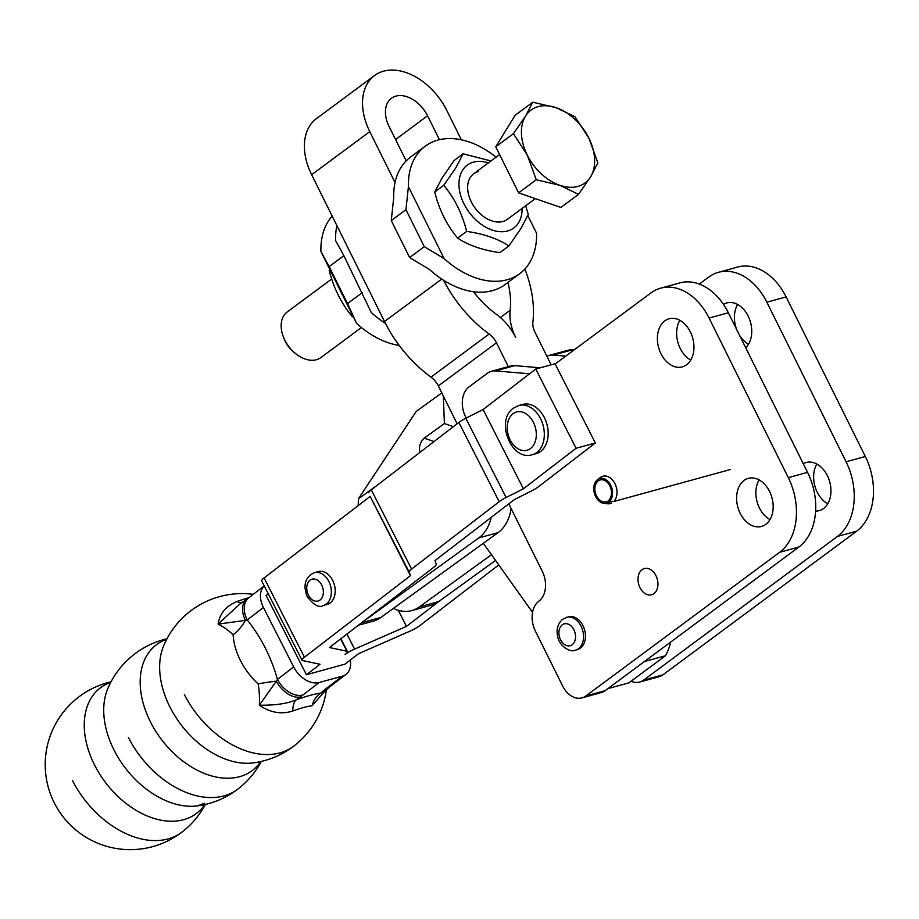 <?xml version="1.0" encoding="UTF-8"?>
<svg xmlns="http://www.w3.org/2000/svg" width="919" height="919" viewBox="0 0 919 919"><rect width="100%" height="100%" fill="white"/><g stroke="black" fill="none" stroke-linecap="round" stroke-linejoin="round"><path stroke-width="1.38" d="M184.317 694.454A85.019 57.541 52.4 0 0 293.919 745.998A85.019 85.019 0 0 1 253.345 762.873L253.345 762.873A79.068 53.509 -127.6 0 1 170.118 707.366A79.068 53.509 -127.6 0 1 163.536 646.091L163.536 646.091A85.019 85.019 0 0 1 253.276 594.329M204.455 803.286L197.413 805.883A79.068 53.509 -127.6 0 1 114.197 750.386A79.068 53.509 -127.6 0 1 107.603 689.112L107.603 689.112A85.019 85.019 0 0 1 166.971 638.797M166.718 639.279A79.068 53.509 52.4 0 0 150.67 722.334A79.068 53.509 52.4 0 0 239.549 776.693A79.068 53.509 52.4 0 0 260.755 761.552M110.785 682.289A79.068 53.509 52.4 0 0 94.737 765.343A79.068 53.509 52.4 0 0 183.616 819.702A79.068 53.509 52.4 0 0 204.822 804.562M350.288 660.049A22.676 15.347 -127.6 0 1 350.219 667.389A22.676 15.347 -127.6 0 1 346.026 674.339A22.676 15.347 -127.6 0 1 342.282 676.177L319.169 682.518A22.676 15.347 -127.6 0 1 305.326 679.704A22.676 15.347 -127.6 0 1 293.689 666.93L263.443 607.493A22.676 15.347 -127.6 0 1 260.835 592.238A22.676 15.347 -127.6 0 1 264.247 585.954M342.282 676.177L326.073 688.653A22.676 15.347 52.4 0 0 329.772 686.838A22.676 15.347 52.4 0 0 329.806 686.803L346.026 674.339M248.785 597.787A57.472 11.281 153 0 0 237.068 601.508C226.051 605.908 219.733 613.455 218.09 624.127L245.384 620.382A22.676 14.026 -126 0 1 246.751 599.303L248.877 597.741A22.676 15.347 52.4 0 0 248.819 597.764A22.676 15.347 52.4 0 0 244.615 604.713A22.676 15.347 52.4 0 0 247.234 619.957L263.443 607.493M293.689 666.93L277.469 679.405A22.676 15.347 52.4 0 0 289.117 692.168A22.676 15.347 52.4 0 0 302.96 694.982L319.169 682.518M532.365 454.652L536.214 453.595A25.502 18.093 -105.3 0 0 540.809 451.298A25.502 18.093 -105.3 0 0 545.806 420.799A25.502 18.093 -105.3 0 0 522.727 404.406L518.867 405.463A25.502 18.093 74.7 0 1 541.946 421.855A25.502 18.093 74.7 0 1 536.96 452.355A25.502 18.093 74.7 0 1 532.365 454.652C511.435 461.797 495.031 420.638 513.342 408.231L518.867 405.463M314.401 572.652L318.25 571.595A17.002 12.062 74.7 0 1 332.667 580.36A17.002 12.062 74.7 0 1 327.244 604.38L323.396 605.437C319.387 608.183 313.988 605.276 307.233 596.707C302.753 585.116 305.142 577.098 314.401 572.652A17.002 12.062 74.7 0 1 328.818 581.417A17.002 12.062 74.7 0 1 323.396 605.437M576.087 448.277L535.766 369.024L483.084 409.541L523.405 488.805L576.087 448.277L595.351 442.992L538.557 486.679A11.338 2.229 153 0 1 531.619 490.895L514.33 499.591L434.951 560.636L436.272 564.232A11.338 2.229 153 0 1 433.848 567.207L329.427 647.516L346.9 651.226L340.627 638.9M535.766 369.024L555.03 363.74L595.351 442.992M498.741 564.932L419.983 625.506A11.338 2.229 -27 0 1 410.402 630.974L358.548 653.696L344.947 664.161L306.429 674.73L320.03 664.265L302.558 660.554A11.338 2.229 153 0 1 302.041 660.233L261.72 580.98A11.338 2.229 -27 0 1 264.109 577.948L304.43 657.2A11.338 2.229 153 0 0 302.041 660.233M523.405 488.805L506.116 497.489A11.338 2.229 153 0 0 499.189 501.705L411.586 569.079A11.338 2.229 153 0 0 409.162 572.055L410.483 575.65L304.43 657.2M499.189 501.705L458.868 422.453L371.265 489.827L411.586 569.079M410.483 575.65L370.162 496.398L264.109 577.948M483.084 409.541L465.795 418.237L506.116 497.489M438.903 601.428L406.451 626.379L354.596 649.113A11.338 2.229 -27 0 0 345.016 654.569A11.338 2.229 153 0 0 347.416 651.548A11.338 2.229 153 0 0 346.9 651.226M406.451 626.379L398.272 610.308M409.162 572.055L370.162 496.398M368.841 492.802A11.338 2.229 -27 0 1 371.265 489.827M458.868 422.453A11.338 2.229 -27 0 1 465.795 418.237M268.245 593.823L266.108 595.466L306.429 674.73M323.97 691.973L320.685 693.121A72.808 14.279 153 0 0 296.217 699.841L300.364 696.924A22.676 14.026 -126 0 1 276.332 681.209L277.469 679.405C271.025 656.786 260.939 636.97 247.234 619.957L245.384 620.382A22.676 10.281 -46.2 0 1 233.127 634.776A56.679 38.357 52.4 0 0 258.113 683.897A22.676 2.16 170.2 0 1 276.332 681.209L259.33 705.183C270.209 712.684 281.363 714.626 292.782 711.007A57.472 11.281 -27 0 1 312.104 705.712L325.395 690.491M233.127 634.776A69.316 49.189 74.7 0 0 218.09 624.127L239.744 604.082L246.763 599.326A22.676 14.026 -126 0 1 247.154 599.039M328.485 687.826A22.676 16.565 -129.3 0 1 327.968 688.262A22.676 16.565 -129.3 0 1 323.706 690.525L320.685 693.121A22.676 19.379 82.3 0 0 312.104 705.712M239.825 604.036L240.594 603.553M237.068 601.508A22.676 11.786 -110 0 0 242.03 602.6M292.782 711.007A22.676 11.786 -110 0 1 296.217 699.841C287.027 703.69 274.735 705.47 259.33 705.183A69.316 49.189 74.7 0 0 258.113 683.897M511.136 508.575A45.341 32.176 74.7 0 1 498.041 532.641L380.834 617.488A45.341 32.176 74.7 0 1 373.263 621.152L358.41 625.219M441.798 392.895L416.25 411.39L358.387 498.845L358.215 505.576M420.236 452.159A8.501 4.457 109.2 0 1 424.233 438.145L444.405 423.544L453.377 426.669M444.405 423.544L443.314 395.94M491.217 517.363A45.341 32.176 74.7 0 1 478.788 537.925L361.879 622.554M491.458 554.72L419.351 606.919A45.341 32.176 74.7 0 1 411.769 610.584A45.341 32.176 74.7 0 1 393.401 608.389M495.536 560.429L438.604 601.635A45.341 32.176 74.7 0 1 431.034 605.299L411.769 610.584M551.147 364.809L534.973 332.23A17.002 11.556 -126.5 0 1 532.894 322.018A107.764 73.21 53.5 0 0 524.875 269.06M670.686 642.071A56.679 40.218 74.7 0 1 665.436 655.775L644.437 661.531M607.907 688.618L628.883 682.863L665.436 655.775M457.134 423.785L438.329 385.9A17.002 11.556 53.5 0 0 430.988 377.123A107.764 73.21 -126.5 0 1 384.498 321.512L311.644 174.725A56.679 38.506 -126.5 0 1 316.412 118.631L374.55 75.53A56.679 38.506 -126.5 0 1 446.818 110.498L461.361 139.814M527.805 215.586L536.547 233.219A79.344 53.911 -126.5 0 1 519.74 273.678A79.344 53.911 -126.5 0 1 507.139 279.755A79.344 53.911 -126.5 0 1 444.118 258.572L424.302 246.66L409.621 257.55L391.264 220.56L405.945 209.681L408.415 186.649A79.344 53.911 -126.5 0 1 425.233 146.178L410.552 157.069A79.344 53.911 53.5 0 0 406.175 160.882A79.344 53.911 53.5 0 0 395.032 182.513L369.783 131.635A56.679 38.506 -126.5 0 1 374.55 75.53M508.299 366.647L496.467 342.798A17.002 11.556 53.5 0 0 489.126 334.022A107.764 73.21 -126.5 0 1 443.567 280.261A79.344 53.911 53.5 0 0 473.457 291.714A79.344 53.911 53.5 0 0 492.458 290.634A79.344 53.911 53.5 0 0 505.048 284.557L519.74 273.678M406.175 160.882L389.047 126.351A28.34 19.253 -126.5 0 1 391.425 98.299A28.34 19.253 -126.5 0 1 427.553 115.783L439.431 139.699M473.457 291.714A79.425 53.957 -126.5 0 0 496.157 314.114A45.341 30.798 53.5 0 1 515.72 337.514A45.341 30.798 -126.5 0 1 510.148 310.277A79.425 53.957 53.5 0 0 507.885 282.466M532.549 612.341L483.325 543.301M525.484 116.185L532.79 102.216L556.294 107.741A45.341 30.798 53.5 0 0 538.235 106.615A45.341 30.798 53.5 0 0 525.484 116.185A45.341 30.798 53.5 0 0 527.23 154.966A45.341 30.798 53.5 0 0 559.786 185.293A45.341 30.798 53.5 0 0 577.844 186.419A45.341 30.798 53.5 0 0 590.595 176.839L578.522 194.357L559.786 185.293L536.271 179.768L527.23 154.966L513.411 133.703L525.484 116.185M361.408 327.543L320.915 357.548A28.34 19.253 -126.5 0 1 316.423 359.72A28.34 19.253 -126.5 0 1 296.113 354.01A28.34 19.253 -126.5 0 1 283.339 336.779A28.34 19.253 -126.5 0 1 287.165 312.012L331.759 278.962M283.339 336.779L284.12 338.824A22.78 15.474 53.5 0 0 294.39 352.666L296.113 354.01M588.849 138.068L597.901 162.87L590.595 176.839A45.341 30.798 53.5 0 0 588.849 138.068A45.341 30.798 53.5 0 0 556.294 107.741L575.03 116.793L588.849 138.068M536.271 179.768L518.615 192.864L560.854 207.441L578.522 194.357M518.615 192.864L495.755 146.787L515.134 115.3L532.79 102.216M495.755 146.787L513.411 133.703M664.782 320.88A24.939 17.691 74.7 0 1 669.078 318.778A24.939 17.691 74.7 0 1 691.697 334.964A24.939 17.691 74.7 0 1 686.562 364.763A24.939 17.691 74.7 0 1 682.277 366.876A24.939 17.691 74.7 0 1 659.647 350.69A24.939 17.691 74.7 0 1 664.782 320.88M723.483 304.407A24.939 17.691 74.7 0 1 726.849 302.925A24.939 17.691 74.7 0 1 749.031 317.997A24.939 17.691 74.7 0 1 745.711 347.761M743.999 480.465A24.939 17.691 74.7 0 1 748.296 478.362A24.939 17.691 74.7 0 1 770.915 494.548A24.939 17.691 74.7 0 1 765.78 524.358A24.939 17.691 74.7 0 1 761.495 526.461A24.939 17.691 74.7 0 1 738.865 510.275A24.939 17.691 74.7 0 1 743.999 480.465M803.24 463.67A24.939 17.691 74.7 0 1 806.066 462.51A24.939 17.691 74.7 0 1 828.685 478.696A24.939 17.691 74.7 0 1 823.562 508.506A24.939 17.691 74.7 0 1 819.266 510.608A24.939 17.691 74.7 0 1 815.612 511.056M758.818 268.911A56.679 40.218 -105.3 0 0 737.704 267.038L718.451 272.323A56.679 40.218 74.7 0 1 739.565 274.195A56.679 40.218 74.7 0 1 766.86 302.202L786.113 296.917A56.679 40.218 -105.3 0 0 758.818 268.911M699.313 284.063L708.687 277.101A56.679 40.218 74.7 0 1 718.451 272.323M709.089 318.054L728.342 312.77A56.679 40.218 -105.3 0 0 701.048 284.764A56.679 40.218 -105.3 0 0 679.934 282.88L660.681 288.164A56.679 40.218 74.7 0 1 681.795 290.048A56.679 40.218 74.7 0 1 709.089 318.054L788.307 477.639A56.679 40.218 74.7 0 1 796.026 520.154A56.679 40.218 74.7 0 1 779.645 552.285L798.91 547A56.679 40.218 -105.3 0 0 815.279 514.87A56.679 40.218 -105.3 0 0 807.56 472.355L788.307 477.639M555.145 363.97L650.916 292.954A56.679 40.218 74.7 0 1 660.681 288.164M631.123 681.209A22.676 16.082 -105.3 0 0 639.739 682.024A22.676 16.082 -105.3 0 0 643.645 680.117L662.898 674.833L856.68 531.148A56.679 40.218 -105.3 0 0 873.05 499.028A56.679 40.218 -105.3 0 0 865.33 456.502L786.113 296.917M865.33 456.502L846.077 461.786A56.679 40.218 74.7 0 1 853.797 504.313A56.679 40.218 74.7 0 1 837.416 536.432L856.68 531.148M846.077 461.786L766.86 302.202M662.898 674.833A22.676 16.082 74.7 0 1 658.992 676.752L639.739 682.024M549.16 355.435L568.424 350.15A22.676 16.082 74.7 0 1 572.526 349.783L553.261 355.067A22.676 16.082 -105.3 0 0 549.16 355.435A22.676 16.082 -105.3 0 0 546.931 356.308M574.088 349.921L572.526 349.783M816.842 464.061A24.939 17.691 -105.3 0 0 827.743 503.773M737.624 304.476A24.939 17.691 -105.3 0 0 736.682 329.576M739.588 335.412A24.939 17.691 -105.3 0 0 748.525 344.188M728.342 312.77L807.56 472.355M798.91 547L605.127 690.674L585.874 695.959A22.676 16.082 74.7 0 1 581.968 697.877A22.676 16.082 74.7 0 1 562.612 685.919L535.375 631.066A22.676 16.082 74.7 0 1 538.833 601.21A22.676 16.082 -105.3 0 0 542.302 571.354L508.793 503.853M581.968 697.877L601.221 692.593A22.676 16.082 -105.3 0 0 605.127 690.674M514.755 365.636A22.676 16.082 -105.3 0 0 510.654 366.003L491.389 371.287A22.676 16.082 74.7 0 1 495.49 370.92L514.755 365.636L540.28 367.784M759.071 479.913A24.939 17.691 -105.3 0 0 769.973 519.626M679.853 320.329A24.939 17.691 -105.3 0 0 690.755 360.041M491.389 371.287A22.676 16.082 74.7 0 0 487.484 373.206L469.012 386.899A22.676 16.082 74.7 0 0 465.554 416.755L466.197 418.042M529.574 373.792L495.49 370.92M585.874 695.959L779.645 552.285M642.036 569.711A13.601 9.649 74.7 0 1 644.38 568.562A13.601 9.649 74.7 0 1 656.729 577.396A13.601 9.649 74.7 0 1 653.926 593.651A13.601 9.649 74.7 0 1 651.582 594.8A13.601 9.649 74.7 0 1 639.245 585.966A13.601 9.649 74.7 0 1 642.036 569.711M575.57 650.112L577.5 649.584A17.002 12.062 -105.3 0 0 580.417 648.148A17.002 12.062 -105.3 0 0 583.921 627.826A17.002 12.062 -105.3 0 0 568.493 616.798L562.738 619.188C557.592 623.633 555.972 629.768 557.913 637.591C559.82 646.241 570.354 652.984 575.57 650.112A17.002 12.062 -105.3 0 0 578.499 648.676A17.002 12.062 -105.3 0 0 582.003 628.355A17.002 12.062 -105.3 0 0 566.575 617.327M565.725 356.124L553.261 355.067M643.645 680.117L837.416 536.432M385.429 323.35A79.344 53.911 -126.5 0 1 371.299 312.552L343.855 255.7L335.596 240.617A79.344 53.911 -126.5 0 1 336.894 225.603M332.184 216.103A79.344 53.911 53.5 0 0 320.915 251.507L356.618 323.431A79.344 53.911 53.5 0 0 399.26 345.487M362.212 292.69L347.531 303.569L356.618 323.431M343.855 255.7L329.174 266.579L347.531 303.569M320.915 251.507L329.174 266.579M352.804 315.768L352.069 316.32C341.225 303.339 333.608 287.98 329.197 270.232L329.668 269.141M353.528 317.227L352.069 316.32M329.932 269.681L329.197 270.232M535.317 198.63L507.403 219.319A28.34 19.253 -126.5 0 1 502.9 221.49A28.34 19.253 -126.5 0 1 473.021 205.006A28.34 19.253 -126.5 0 1 473.653 173.794A28.34 19.253 -126.5 0 1 478.156 171.623M409.621 257.55L429.437 269.462A79.344 53.911 53.5 0 0 443.567 280.261M508.885 245.982L499.867 252.668C482.567 250.186 468.483 245.327 457.616 238.078C446.772 225.109 439.156 209.739 434.744 192.002L442.05 178.022L454.124 160.503L463.142 153.818L455.835 167.798L443.762 185.316C454.606 198.297 462.223 213.656 466.634 231.404C483.934 233.874 498.018 238.745 508.885 245.982L520.97 228.463L528.264 214.495L525.714 205.753M490.976 160.951L463.142 153.818M488.357 162.893A39.103 26.571 53.5 0 0 462.452 170.406A39.103 26.571 53.5 0 0 476.053 220.078A39.103 26.571 53.5 0 0 518.603 222.72A39.103 26.571 53.5 0 0 522.107 208.418M457.616 238.078L466.634 231.404M434.744 192.002L443.762 185.316M408.415 186.649L444.118 258.572M405.945 209.681L424.302 246.66M395.032 182.513A79.344 53.911 53.5 0 0 393.734 197.528L391.264 220.56M425.233 146.178A79.344 53.911 -126.5 0 1 437.835 140.113A79.344 53.911 -126.5 0 1 496.065 157.183M604.059 503.405L607.62 503.796A14.164 10.052 -105.3 0 0 610.377 503.578A14.164 10.052 -105.3 0 0 611.721 503.061L607.758 502.75A12.797 9.087 -105.3 0 1 604.059 503.405A12.797 9.087 -105.3 0 1 595.615 496.467A12.797 9.087 -105.3 0 1 597.534 479.626A12.797 9.087 -105.3 0 1 610.698 485.278A12.797 9.087 -105.3 0 1 609.653 501.349L608.906 500.143A11.338 8.041 -105.3 0 0 609.837 485.91A11.338 8.041 -105.3 0 0 600.153 479.936A11.338 8.041 -105.3 0 0 596.477 495.823A11.338 8.041 -105.3 0 0 606.161 501.797A11.338 8.041 -105.3 0 0 607.229 501.383L609.32 500.809M609.653 501.349L613.812 501.51A14.164 10.052 -105.3 0 0 614.972 483.727A14.164 10.052 -105.3 0 0 602.875 476.249A14.164 10.052 -105.3 0 0 600.394 477.478L597.534 479.626M613.812 501.51L730.123 469.598M607.758 502.75L607.229 501.383M128.384 737.463A85.019 57.541 52.4 0 0 237.987 789.007A85.019 85.019 0 0 0 261.283 761.426M72.452 780.484A85.019 57.541 52.4 0 0 182.054 832.028A85.019 85.019 0 0 0 205.351 804.447M512.951 413.78A19.839 14.072 -105.3 0 0 510.194 440.017A19.839 14.072 -105.3 0 0 530.585 448.449A19.839 14.072 -105.3 0 0 533.342 422.212A19.839 14.072 -105.3 0 0 512.951 413.78M308.428 595.19A11.338 8.041 -105.3 0 0 320.088 600.004A11.338 8.041 -105.3 0 0 321.661 585.012A11.338 8.041 -105.3 0 0 310.002 580.199A11.338 8.041 -105.3 0 0 308.428 595.19M354.596 649.113L346.934 634.041M300.364 696.924L302.96 694.982M326.073 688.653L323.706 690.525M424.233 438.145L434.021 441.557M361.604 622.76L380.834 617.488M478.788 537.925L498.041 532.641M358.387 498.845L377.893 484.727M438.604 601.635L419.351 606.919M500.384 317.514L510.148 310.277M430.988 377.123L489.126 334.022M384.498 321.512L441.74 279.077M311.644 174.725L369.783 131.635M438.329 385.9L496.467 342.798M395.572 139.493L427.553 115.783M562.267 624.805A11.338 8.041 74.7 0 1 573.904 629.825A11.338 8.041 74.7 0 1 572.169 644.747A11.338 8.041 74.7 0 1 560.533 639.727A11.338 8.041 74.7 0 1 562.267 624.805M197.413 805.883A85.019 85.019 0 0 0 237.987 789.007M111.038 681.818A85.019 85.019 0 0 0 62.837 816.463A85.019 85.019 0 0 0 182.054 832.028M264.224 585.908L248.819 597.764M347.416 651.548L340.88 638.705M323.902 692.053L329.76 686.815M293.919 745.998A85.019 85.019 0 0 0 326.394 689.583M499.603 154.553L473.653 173.794"/></g></svg>
